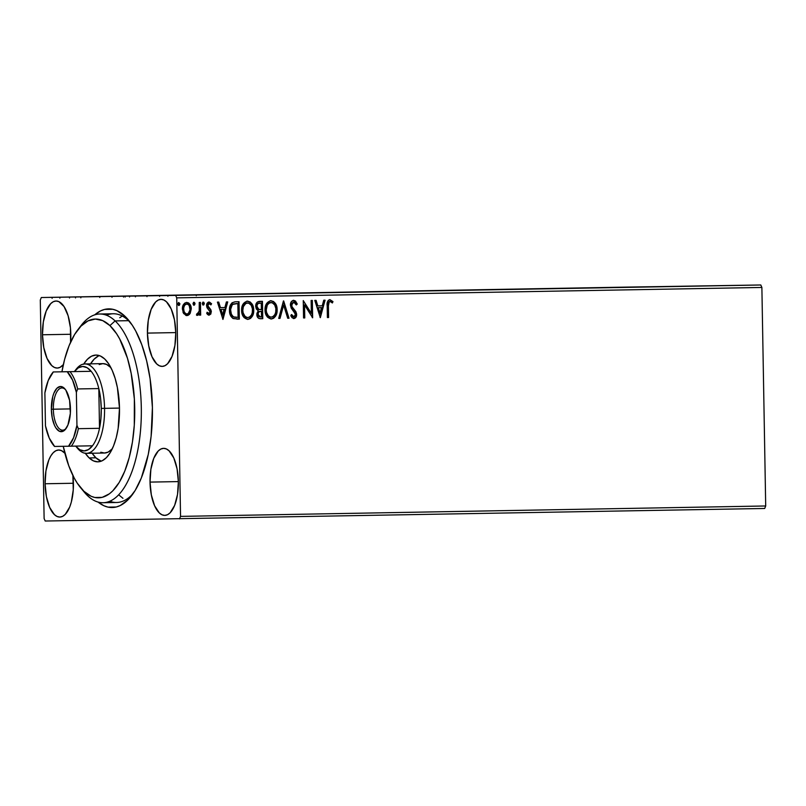 <?xml version="1.0" encoding="UTF-8"?>
<svg xmlns="http://www.w3.org/2000/svg" width="806" height="806" viewBox="0 0 806 806"><rect width="100%" height="100%" fill="white"/><g stroke="black" fill="none" stroke-linecap="round" stroke-linejoin="round"><path stroke-width="1.21" d="M109.828 501.251A94.383 39.887 -91 0 0 133.282 493.373A94.383 39.887 89 0 1 116.608 502.491A94.383 39.887 89 0 1 109.828 501.251M152.405 407.544A99.35 41.983 89 0 1 131.559 495.73A99.35 41.983 89 0 1 98.05 502.067L103.934 505.755L108.034 507.125L116.266 506.994L120.316 505.503L128.094 499.72L135.186 490.431L141.332 477.978L148.264 454.443L151.105 436.409L152.405 407.544L150.097 378.739L146.632 360.796L141.775 344.676L135.72 331.004L132.305 325.251L124.89 316.184L116.91 310.653L112.81 309.292L104.589 309.423L100.538 310.915L94.715 314.854A99.35 41.983 89 0 1 128.436 319.992A99.35 41.983 89 0 1 152.405 407.544M42.476 334.772L70.817 334.268L42.476 334.772L43.786 347.577L47.04 358.408L51.765 365.602L54.455 367.465L57.236 368.07A33.53 14.165 89 0 1 42.476 334.772A33.53 14.165 89 0 1 56.057 301.021L53.307 301.706L50.687 303.661L46.214 310.995L43.333 321.926L42.476 334.772M70.817 334.319A33.53 14.165 89 0 1 70.555 342.248L70.434 327.78L68.107 315.73L64.037 306.542L58.838 301.615L56.067 301.021A33.53 14.165 89 0 1 70.817 334.319M63.342 364.634A33.53 14.165 89 0 1 57.246 368.07L59.987 367.375L63.342 364.634M150.027 482.099L178.368 481.595L150.027 482.099L151.337 494.904L154.591 505.735L159.316 512.928L162.006 514.792L164.787 515.397A33.53 14.165 89 0 1 150.027 482.099A33.53 14.165 89 0 1 163.608 448.348L160.857 449.033L158.238 450.987L153.765 458.322L150.883 469.253L150.027 482.099M178.368 481.645A33.53 14.165 89 0 1 164.797 515.397L167.537 514.712L170.167 512.757L174.63 505.422L177.511 494.491L178.368 481.645L177.068 468.84L173.804 458.01L169.079 450.816L166.389 448.952L163.618 448.348A33.53 14.165 89 0 1 178.368 481.645M147.427 333.1L175.768 332.596L147.427 333.1L148.737 345.915L151.991 356.746L156.717 363.939L159.407 365.803L162.187 366.398A33.53 14.165 89 0 1 147.427 333.1A33.53 14.165 89 0 1 160.999 299.348L158.258 300.044L155.639 301.988L151.165 309.333L148.284 320.254L147.427 333.1M175.768 332.656A33.53 14.165 89 0 1 162.197 366.398L164.938 365.712L167.557 363.768L172.031 356.423L174.912 345.502L175.768 332.656L174.469 319.841L171.204 309.01L166.479 301.817L163.789 299.953L161.019 299.348A33.53 14.165 89 0 1 175.768 332.656M45.086 483.761L73.417 483.257L45.086 483.761L46.385 496.577L49.65 507.397L54.365 514.601L57.065 516.465L59.835 517.059A33.53 14.165 89 0 1 45.086 483.761A33.53 14.165 89 0 1 58.657 450.01A33.53 14.165 89 0 1 64.873 453.234L61.437 450.614L58.667 450.01L55.916 450.705L53.287 452.65L50.889 455.793L48.813 459.994L45.932 470.916L45.086 483.761M73.417 483.318A33.53 14.165 89 0 1 59.846 517.059L62.586 516.374L65.215 514.419L69.679 507.085L71.351 501.977L73.255 489.857L72.883 475.459A33.53 14.165 89 0 1 73.417 483.318M45.207 521.019L764.692 508.475L45.207 521.019L44.118 518.55L40.3 300.023L44.118 518.55L45.207 521.019M41.308 297.525L760.793 284.981L41.308 297.525L175.637 295.399L176.736 297.857L761.882 287.45L765.7 505.977L180.544 516.384L176.736 297.857L180.544 516.384L179.547 518.893L180.544 516.384L765.7 505.977L764.692 508.475L765.7 505.977L761.882 287.45L176.736 297.857L175.637 295.399L760.793 284.981L761.882 287.45L760.793 284.981L626.453 287.107L41.308 297.525L40.3 300.023L41.308 297.525M61.145 297.182L60.42 297.202M67.039 297.071L72.409 296.991L67.039 297.071M80.892 296.84L81.799 296.82M110.573 296.316L111.712 296.286M150.248 295.59L162.651 295.389L150.248 295.59M177.723 295.107L186.277 294.966L177.723 295.107M193.954 294.825L181.35 295.036L193.954 294.825M160.051 295.419L169.26 295.268L160.051 295.419M147.226 295.651L148.405 295.641M96.599 296.558L84.005 296.769L96.599 296.558M190.176 313.413L191.193 307.761L190.115 304.597L188.675 302.996L186.71 302.431L184.765 303.066L182.599 306.804L183.093 312.516L185.964 315.458L187.919 315.418L189.561 314.269L189.753 313.423L186.518 315.589L190.176 313.413L191.274 308.889C191.244 305.283 189.722 303.127 186.71 302.431C183.728 303.237 182.287 305.444 182.388 309.051L183.637 313.544L186.942 315.579L190.176 313.413M200.452 302.411L199.243 302.431L199.203 311.066L198.246 313.463L196.986 313.615L196.432 314.975L197.107 315.358L198.377 314.945L199.435 313.262L199.465 315.136L200.674 315.106L200.452 302.411L199.243 302.431L199.203 311.066L196.432 314.975L197.359 315.388L199.435 313.262L199.465 315.136L200.674 315.106L200.452 302.411M209.076 315.186L210.819 314.038L211.293 311.307L210.608 309.363L208.089 306.864L207.857 304.94L209.228 303.59L210.91 304.9L211.585 303.711L209.066 302.028L206.88 303.862L207.001 307.701L210.094 311.59L209.238 313.584L207.394 312.315L206.709 313.413L207.716 314.602L209.076 315.186L211.323 311.811L210.9 309.857L207.787 305.655L209.228 303.59L210.91 304.9L211.585 303.711L209.066 302.028C207.354 302.462 206.527 303.701 206.568 305.746L207.001 307.701L210.114 311.892L208.976 313.625L207.394 312.315L206.709 313.413L209.076 315.186M235.372 301.787L232.068 302.764L230.385 305.152L229.529 308.839L229.891 313.705L230.808 316.154L232.944 318.451L239.332 319.105L239.029 301.716L235.372 301.787C231.181 302.492 229.216 305.353 229.478 310.36C229.357 313.937 230.597 316.677 233.186 318.582L239.332 319.105L239.029 301.716L235.372 301.787M262.454 301.303L257.396 302.008L256.137 303.741L255.673 306.361L256.328 309.02L258.242 310.763L256.892 313.443L257.356 316.919L259.028 318.541L262.766 318.682L262.454 301.303L259.31 301.363C256.852 301.827 255.643 303.489 255.673 306.361L258.242 310.763L256.832 314.481C256.902 317.221 258.132 318.632 260.529 318.723L262.766 318.682L262.454 301.303M283.662 300.93L278.715 318.4L280.035 318.38L283.641 305.121L287.702 318.239L289.022 318.219L283.46 300.93L278.715 318.4L280.035 318.38L283.641 305.121L287.702 318.239L289.022 318.219L283.662 300.93M311.136 300.437L311.358 313.373L303.257 300.578L303.56 317.957L304.769 317.937L304.547 304.97L312.647 317.796L312.345 300.416L311.136 300.437L311.358 313.373L303.257 300.578L303.56 317.957L304.769 317.937L304.547 304.97L312.647 317.796L312.345 300.416L311.136 300.437M328.405 305.948L329.211 301.776L330.621 301.575L332.384 302.955L332.979 301.605L329.745 299.671L328.344 300.316L327.438 301.938L327.397 317.534L328.606 317.514L328.405 305.948C328.002 303.832 328.536 302.321 330.007 301.444L332.384 302.955L332.979 301.605L329.966 299.661C327.579 300.608 326.652 302.653 327.186 305.796L327.397 317.534L328.606 317.514L327.397 317.534L328.183 317.524L328.405 305.948M320.325 317.665L325.07 300.185L323.75 300.215L322.229 305.817L317.806 305.887L316.093 300.346L314.773 300.376L320.325 317.665L325.07 300.185L323.75 300.215L322.229 305.817L317.806 305.887L316.093 300.346L314.773 300.376L320.325 317.665M293.646 300.306L291.198 301.938L290.402 305.071L291.238 308.144L295.359 313.957L295.349 315.348L294.22 316.748L293.132 316.587L291.722 314.602L290.795 315.69L291.994 317.635L293.888 318.582L296.004 317.181L296.578 313.786L295.842 311.62L292.044 306.764L291.742 304.023L293.767 302.089L295.359 303.106L296.286 304.94L297.253 304.043L295.47 301.021L293.646 300.306C291.46 300.87 290.382 302.462 290.402 305.071L295.419 314.562L293.868 316.798L291.722 314.602L290.795 315.69L293.888 318.582C295.772 318.098 296.689 316.728 296.628 314.471L295.963 311.831L292.044 306.764L291.621 305.071L293.767 302.089L296.286 304.94L297.253 304.043L293.646 300.306M277.153 309.655L276.267 305.111L273.607 301.535L270.212 300.779L266.766 303.308L265.083 308.396L265.416 313.081L267.491 317.171L271.33 318.985L273.617 318.249L275.461 316.335L276.871 312.768L276.73 309.665C276.911 314.622 274.967 317.735 270.907 318.985L273.194 318.259L275.048 316.335L277.153 309.655C277.123 304.708 275.037 301.726 270.917 300.709C266.826 301.907 264.872 304.99 265.033 309.957C265.043 314.975 267.139 317.987 271.33 318.985C275.39 317.725 277.324 314.612 277.153 309.655M253.719 310.078L252.842 305.524L250.172 301.948L246.777 301.192L243.331 303.731L241.659 308.809L241.991 313.494L244.067 317.584L247.895 319.398L250.545 318.41L252.419 316.093L253.578 312.416L253.306 310.088C253.477 315.045 251.532 318.148 247.482 319.408L249.769 318.672L251.613 316.758L253.719 310.078C253.689 305.131 251.613 302.139 247.482 301.122C243.402 302.331 241.437 305.414 241.609 310.381C241.609 315.388 243.714 318.4 247.895 319.398C251.956 318.138 253.9 315.035 253.719 310.078M222.97 319.398L227.715 301.918L226.395 301.948L224.874 307.549L220.451 307.62L218.738 302.079L217.419 302.109L222.97 319.398L227.715 301.918L226.395 301.948L224.874 307.549L220.451 307.62L218.738 302.079L217.419 302.109L222.97 319.398M202.86 302.139L204.311 303.57L203.273 302.139L202.296 303.6L203.324 305.031L204.291 303.318L203.716 302.26L202.84 302.28L202.296 303.6L202.89 304.9L203.757 304.89L204.311 303.57L202.911 305.041M193.561 302.31L195.022 303.731L193.984 302.3L192.997 303.761L194.034 305.192L195.002 303.479L194.427 302.431L193.551 302.441L192.997 303.761L193.601 305.071L194.468 305.051L195.022 303.731L193.611 305.202M178.418 302.572L179.869 304.003L178.841 302.572L177.854 304.033L178.892 305.464L179.809 303.499L178.408 302.713L177.854 304.033L178.448 305.343L179.325 305.323L179.869 304.003L178.469 305.474M79.623 327.589A94.383 39.887 89 0 1 99.743 314.008L113.243 313.766A94.383 39.887 89 0 1 130.24 322.289A94.383 39.887 -91 0 0 106.523 315.247M119.187 495.227L122.925 498.289M53.327 513.503L53.831 513.603M329.543 299.661L332.979 301.605L332.092 302.683L332.253 301.253L329.543 299.661M330.389 301.686L329.583 301.444C328.113 302.331 327.579 303.832 327.982 305.958L328.233 302.633L329.583 301.444M315.67 300.356L317.806 305.887L315.67 300.356M324.647 300.195L320.012 317.292L324.647 300.195M321.322 307.61L317.937 307.67L319.73 313.474L317.937 307.67L320.153 313.474L318.35 307.67L321.745 307.61L317.937 307.67L321.745 307.61L320.153 313.474L321.322 307.61M311.922 300.426L312.224 317.524L311.922 300.426M304.124 304.98L304.769 317.937L303.56 317.957L304.356 317.947L304.124 304.98M303.257 300.819L311.358 313.373L303.257 300.819M293.233 300.306L297.253 304.043L296.175 304.658L296.84 304.043L295.53 301.535L293.233 300.306M291.621 306.774L291.51 303.459L293.767 302.089L291.198 305.071L291.621 306.774L295.963 311.831L296.215 314.481C296.276 316.728 295.359 318.098 293.465 318.582L295.59 317.181M291.298 314.612L293.868 316.798L292.719 316.587L291.298 314.612M294.099 318.481L294.684 318.179M296.074 315.881L295.54 311.841L291.832 307.157M292.568 308.214L292.064 307.519M283.359 301.303L289.022 318.219L287.702 318.239L288.598 318.229L283.359 301.303M283.218 305.131L280.035 318.38L278.715 318.4L279.622 318.39L283.218 305.131M273.335 301.645L270.494 300.719C274.624 301.736 276.7 304.718 276.73 309.665L276.337 306.582M272.297 318.723L272.821 318.481M274.604 316.949L275.048 316.335M275.995 305.474L274.262 302.522M271.108 317.191L269.174 316.798L267.471 315.327L265.829 309.947L267.249 304.497L268.912 302.945L270.846 302.502M266.877 305.101L267.249 304.497M269.446 302.703L270 302.552M270.564 302.492L270.564 302.492C267.26 303.449 265.678 305.937 265.829 309.947L266.242 309.937C266.101 305.927 267.683 303.449 270.987 302.492C274.282 303.328 275.924 305.736 275.944 309.685C276.085 313.675 274.514 316.174 271.239 317.201C267.924 316.335 266.262 313.917 266.242 309.937L265.829 309.947C265.839 313.927 267.501 316.345 270.826 317.201L270.826 317.201M262.041 301.313L262.766 318.682L260.459 318.723L262.343 318.692L262.041 301.313M259.472 303.137L260.862 303.116L259.472 303.137C257.547 303.137 256.55 304.205 256.469 306.34L258.424 309.413L260.358 309.585L258.847 309.413L256.892 306.34C256.963 304.205 257.97 303.137 259.895 303.137L261.275 303.106L261.386 309.575L258.212 309.333L256.761 307.811L256.651 305.041L258.283 303.278M260.388 311.368L261.003 311.358L260.388 311.368C258.575 311.388 257.648 312.416 257.618 314.441L260.267 316.949L258.041 314.431C258.071 312.406 258.988 311.388 260.801 311.368L261.426 311.358L261.517 316.929L258.182 316.305L257.618 314.441L258.303 312.124M258.736 311.731L259.824 311.408M261.426 311.358L261.517 316.929L259.361 316.829L258.172 315.418L258.303 312.869L259.159 311.721L261.426 311.358M261.275 303.106L261.386 309.575L258.847 309.413L257.185 307.801L257.074 305.041L258.142 303.499L261.275 303.106M249.9 302.069L247.069 301.132C251.19 302.149 253.275 305.131 253.306 310.088L252.913 306.995M248.873 319.136L249.397 318.894M251.17 317.373L251.613 316.758M252.56 305.897L250.837 302.935M247.684 317.604L245.739 317.211L244.047 315.75L242.394 310.36L243.815 304.92L245.487 303.358L247.422 302.925M243.452 305.514L243.815 304.92M246.011 303.116L246.565 302.965M247.14 302.915L247.14 302.915C243.835 303.872 242.253 306.351 242.394 310.36L242.818 310.36C242.666 306.351 244.248 303.862 247.563 302.905C250.847 303.751 252.5 306.149 252.51 310.109C252.651 314.088 251.089 316.597 247.815 317.614C244.49 316.758 242.828 314.33 242.818 310.36L242.394 310.36C242.405 314.34 244.077 316.758 247.392 317.624L247.392 317.624M238.606 301.726L239.332 319.105L236.873 319.146L238.908 319.105L238.606 301.726M236.873 317.363L233.8 317.09L231.927 315.831L230.657 313.262L230.294 309.303L230.969 306.28L232.279 304.456L237.851 303.53L238.092 317.342L233.8 316.929C231.624 315.468 230.587 313.272 230.697 310.35L230.274 310.35C230.173 313.282 231.201 315.478 233.377 316.939L231.382 314.179L230.697 310.35C230.496 307.63 231.372 305.534 233.317 304.043L232.894 304.053C230.949 305.534 230.073 307.64 230.274 310.35L232.168 304.97L233.317 304.043L236.541 303.55L232.894 304.053L237.851 303.53L236.128 303.56L237.851 303.53L238.092 317.342L236.853 317.363M232.591 316.476L231.927 315.831M218.315 302.089L220.451 307.62L218.315 302.089M227.302 301.928L222.658 319.025L227.302 301.928M223.967 309.343L220.582 309.403L222.385 315.206L220.582 309.403L222.799 315.206L221.005 309.403L224.39 309.343L220.582 309.403L224.39 309.343L222.799 315.206L223.967 309.343M206.981 312.325L208.976 313.625L207.122 312.547M208.643 302.038L211.585 303.711L210.688 304.557L210.698 303.046L208.643 302.038M208.804 303.6L207.364 305.665L207.676 306.874L210.9 309.857L211.323 311.811L208.653 315.186L210.124 314.441L210.9 312.113L210.346 309.615L207.444 306.29L207.716 304.295L208.804 303.6M210.104 302.502L209.399 302.159M203.021 305.021L203.888 303.57L202.971 302.149M200.029 302.411L200.674 315.106L199.465 315.136L200.251 315.116L200.029 302.411M197.127 315.378L199.011 313.272L196.936 315.398M193.732 305.192L194.599 303.741L193.682 302.31M186.287 302.431C189.299 303.137 190.821 305.293 190.851 308.9L189.753 313.423L190.81 310.088L190.559 306.653L189.198 303.882L186.287 302.431M186.357 304.023L188.191 304.456L189.249 305.675L190.035 309.756L188.352 313.463L186.921 314.018L185.461 313.514L184.06 311.509L183.627 308.174L184.503 305.403L186.317 303.993C184.121 304.658 183.073 306.33 183.174 309.02L183.597 309.02C183.496 306.33 184.544 304.658 186.74 303.993C188.967 304.577 190.065 306.209 190.055 308.9C190.156 311.6 189.108 313.302 186.921 314.018L186.921 314.018C184.695 313.383 183.597 311.71 183.597 309.02L183.174 309.02C183.174 311.721 184.282 313.383 186.498 314.028L184 312.275L183.174 309.02L184.08 305.414L186.7 304.023M178.579 305.464L179.456 304.003L178.529 302.582M266.242 309.937L267.3 305.091L269.335 302.935L272.106 302.653L274.705 304.95L275.854 308.446L275.723 312.194L274.886 314.531L272.881 316.718L270.675 317.161L268.368 315.871L266.554 312.426L266.242 309.937M242.818 310.36L243.372 306.643L245.901 303.348L248.681 303.066L251.271 305.363L252.429 308.859L252.288 312.607L251.462 314.945L249.457 317.131L247.251 317.574L244.943 316.284L243.13 312.849L242.818 310.36M192.08 294.855L187.919 294.925L192.08 294.855M159.941 295.419L160.898 295.399M168.797 295.278L169.3 295.268M166.953 295.308L167.618 295.298M158.167 295.449L158.711 295.449M133.977 295.883L135.146 295.873M136.355 295.842L124.265 296.054L146.017 295.671L135.398 295.862L135.418 296.85M146.017 295.671L136.637 295.842L146.974 295.661L146.984 296.658M123.661 296.064L124.265 296.054M129.907 295.963L134.421 295.893L129.534 295.973L129.554 296.961M125.474 296.044L125.132 297.031M124.97 296.054L123.802 296.074M112.931 296.265L111.974 296.276L111.994 297.273M122.593 296.094L113.213 296.255L123.54 296.074L123.56 297.071M98.292 296.517L99.501 296.507M105.153 296.396L110.996 296.306L105.153 296.396M94.735 296.588L90.564 296.658L94.735 296.588M75.734 296.92L76.348 296.91M68.722 297.051L69.286 297.041M50.728 297.364L51.524 297.354M52.733 297.333L59.201 297.223L52.098 297.343L52.108 298.331M59.201 297.223L53.136 297.323L59.846 297.213L59.866 298.2M80.711 487.842L84.308 492.174A94.383 39.887 -91 0 0 87.713 495.821L83.935 491.297A89.416 37.791 89 0 1 80.711 487.842A89.416 37.791 89 0 1 63.241 446.312L68.732 465.687L74.182 477.988L77.255 483.157L83.935 491.297L91.118 496.264L94.806 497.483L102.211 497.352L109.415 493.796L112.85 490.783L119.238 482.401L124.759 471.178L129.222 457.546L132.436 442.031L134.29 425.225L134.36 399.01L131.217 373.611L127.449 358.217L119.661 338.913L116.588 333.734L109.908 325.594L115.127 320.909A94.383 39.887 -91 0 0 81.335 325.221L77.9 329.674A89.416 37.791 89 0 1 109.908 325.594L102.725 320.637L95.33 319.055L87.985 320.899L80.993 326.118L74.605 334.5L69.074 345.714L64.621 359.345L61.921 371.798A89.416 37.791 89 0 1 77.9 329.674M110.17 366.901A44.703 18.891 89 0 1 110.845 367.586L106.573 364.423L102.876 363.627A44.703 18.891 89 0 1 110.17 366.901M75.301 370.448A44.703 18.891 89 0 1 84.872 363.949A44.703 18.891 89 0 1 104.558 408.35L101.264 408.4A42.224 17.843 89 0 1 99.511 428.308L100.901 418.657L101.264 408.4L100.549 398.174L98.816 388.573L99.511 428.308L78.353 428.681L76.943 425.306L76.368 392.371L72.58 380.1L67.22 371.727L53.216 371.949L91.159 371.304L53.216 371.949L91.159 371.304L87.028 367.667L82.686 366.468L78.373 367.798L74.374 371.576A42.224 17.843 89 0 1 74.434 371.495A42.224 17.843 89 0 1 91.159 371.304A42.224 17.843 89 0 1 98.816 388.573A42.224 17.843 89 0 1 101.264 408.4L104.558 408.35A44.703 18.891 89 0 1 86.464 453.345L104.468 453.022L108.135 452.106L112.296 448.791A44.703 18.891 89 0 1 104.468 453.022L100.77 452.237M83.592 364.282L87.411 359.275L91.582 356.161L95.964 355.063L100.387 356L104.679 358.962A53.398 22.568 89 0 1 119.238 418.465A53.398 22.568 89 0 1 97.869 461.838A53.398 22.568 89 0 1 89.164 457.929L95.914 457.808A53.398 22.568 -91 0 0 101.234 461.173L95.914 457.808L89.164 457.929L85.174 453.063M99.743 314.008A94.383 39.887 89 0 1 115.127 320.909L128.628 320.677L115.127 320.909A94.383 39.887 89 0 1 140.859 426.082A94.383 39.887 89 0 1 103.097 502.732A94.383 39.887 89 0 1 87.713 495.821A94.383 39.887 89 0 1 82.514 489.877M83.733 364.05A53.398 22.568 89 0 1 95.974 355.063A53.398 22.568 89 0 1 104.679 358.962L108.669 363.828L112.205 370.407L115.157 378.447L117.404 387.646L119.479 408.038L118.129 428.5L116.215 437.769L113.545 445.909L110.251 452.609L106.432 457.617L102.261 460.73L97.869 461.838L93.456 460.891L89.164 457.929A53.398 22.568 89 0 1 85.325 453.284M119.741 317.715L122.29 316.043M122.965 498.32L119.228 495.267M99.36 355.597A53.398 22.568 -91 0 0 90.534 363.849M92.126 453.244A53.398 22.568 -91 0 0 95.914 457.808L91.924 452.942M98.332 356.04L94.161 359.154L90.343 364.161M99.209 364.554L102.876 363.627L84.872 363.949M87.713 495.821A94.383 39.887 -91 0 0 138.914 443.814A94.383 39.887 -91 0 0 115.127 320.909L109.908 325.594A89.416 37.791 89 0 1 132.436 442.031A89.416 37.791 89 0 1 83.935 491.297L87.713 495.821M53.337 409.206A21.107 8.926 -91 0 0 66.233 428.278A21.107 8.926 89 0 1 62.636 430.172A21.107 8.926 89 0 1 53.337 409.206L70.465 408.904L53.337 409.206A21.107 8.926 89 0 1 61.891 387.958A21.107 8.926 89 0 1 65.548 389.721A21.107 8.926 -91 0 0 53.337 409.206L51.362 409.236L53.337 409.206M70.465 408.934A22.598 9.551 89 0 1 65.719 429.004A22.598 9.551 89 0 1 51.362 409.236L52.753 396.663L53.881 393.217L56.894 388.27L60.521 386.487L64.198 388.149L65.891 390.215L69.588 400.3L70.354 413.347L67.946 424.964L64.933 429.91L63.16 431.22L59.432 431.281L55.936 427.966L54.435 425.175L52.239 417.881L51.362 409.236A22.598 9.551 89 0 1 65.014 389.016A22.598 9.551 89 0 1 70.465 408.934M86.464 453.345A44.703 18.891 89 0 1 76.661 447.189A44.703 18.891 -91 0 0 77.567 448.348A44.703 18.891 -91 0 0 104.558 408.35L119.49 408.078L104.558 408.35A44.703 18.891 -91 0 0 76.157 369.259L74.434 371.495M75.673 446.071L79.804 449.708L84.156 450.907L88.459 449.577L92.468 445.809A42.224 17.843 89 0 1 75.764 446.181A42.224 17.843 89 0 1 75.693 446.101M99.511 428.308A42.224 17.843 89 0 1 92.468 445.809A42.224 17.843 -91 0 0 99.511 428.308L78.353 428.681A42.224 17.843 89 0 1 71.311 446.181L92.468 445.809L71.311 446.181A42.224 17.843 -91 0 0 78.353 428.681L76.943 425.306L76.368 392.371L77.658 388.945L98.816 388.573L99.511 428.308M44.884 392.875L45.458 425.8L49.247 438.081L54.607 446.443L71.311 446.181L68.52 446.232L73.588 437.688L76.943 425.306A40.733 17.218 89 0 1 68.52 446.232L54.607 446.443A40.733 17.218 89 0 1 53.528 445.255A40.733 17.218 89 0 1 45.458 425.8L44.884 392.875A40.733 17.218 89 0 1 52.249 373.208A40.733 17.218 89 0 1 53.307 371.949L48.239 380.482L44.884 392.875M54.516 446.443L53.528 445.255M98.816 388.573A42.224 17.843 -91 0 0 91.159 371.304L70.011 371.687A42.224 17.843 89 0 1 77.658 388.945L98.816 388.573M77.658 388.945A42.224 17.843 -91 0 0 70.011 371.687L67.22 371.727A40.733 17.218 89 0 1 76.368 392.371L77.658 388.945M196.251 294.774L196.271 295.772M159.598 295.429L159.618 296.417M167.89 295.288L167.9 296.286M99.753 296.497L99.773 297.485M80.812 296.84L80.832 297.827M75.502 296.92L75.522 297.918M69.497 297.041L69.517 298.029M116.608 502.491L103.097 502.732M77.567 448.348L75.764 446.181M53.216 371.949L52.249 373.208"/></g></svg>

